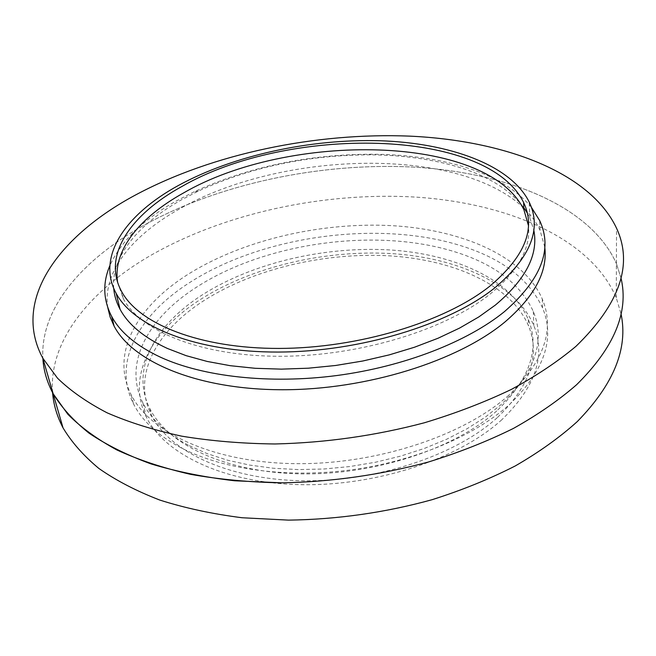 <?xml version="1.0" encoding="UTF-8"?>
<svg xmlns="http://www.w3.org/2000/svg" width="656" height="656" viewBox="0 0 656 656"><rect width="100%" height="100%" fill="white"/><g stroke="black" fill="none" stroke-linecap="round" stroke-linejoin="round"><path stroke-width="0.49" stroke-dasharray="3.28 2.46" d="M113.709 288.296C111.126 256.184 139.039 223.622 181.376 199.867L198.473 191.019C250.764 167.108 307.762 155.046 369.467 154.832C397.692 154.964 423.915 158.096 448.122 164.221C482.972 173.118 508.203 187.608 523.808 207.698M142.254 226.197C82.656 259.817 40.188 308.049 42.861 358.274C40.188 308.049 82.656 259.817 142.254 226.197C218.366 183.77 319.767 162.417 412.837 167.059C505.136 172.184 590.244 205.238 616.402 263.573C590.244 205.238 505.136 172.184 412.837 167.059C319.767 162.417 218.366 183.77 142.254 226.197M621.011 278.046L616.402 263.573L621.011 278.046M523.816 208.018C457.913 145.443 279.39 150.806 178.038 209.772C132.094 235.766 102.27 272.125 107.789 307.639M544.751 247.009L540.019 230.272C536.436 222.491 531.262 215.299 524.505 208.682M531.319 207.165C514.493 187.255 488.564 172.848 453.526 163.959C428.286 157.596 401.005 154.349 371.681 154.217C307.656 154.439 248.452 166.968 194.061 191.806L176.243 201.007C143.221 219.473 121.098 241.023 109.864 265.647M527.26 212.995L529.802 217.841L533.779 230.01M117.637 282.392L123.279 298.652C140.515 331.305 201.187 356.347 280.342 356.274C359.406 356.257 445.17 329.943 489.86 294.273C518.256 270.887 531.098 247.927 528.4 225.393M501.856 419.701C459.175 458.675 377.036 486.203 300.612 484.669C224.106 483.193 164.443 454.116 146.395 417.15C125.763 375.913 152.528 329.624 201.408 298.865C252.888 266.434 325.647 249.641 391.894 253.618C457.798 257.849 516.149 283.868 533.845 325.638C546.087 355.79 535.419 387.147 501.856 419.701M189.322 445.711L207.304 453.673L227.509 460.192L249.641 465.088L273.355 468.253L298.259 469.573L323.908 469.007L349.828 466.547L375.544 462.226L400.57 456.133L424.465 448.401L446.793 439.184L467.187 428.671L485.342 417.101L501.012 404.686C534.861 372.337 545.628 341.259 533.312 311.444C520.388 283.835 494.173 263.942 454.657 251.765C377.143 227.517 267.943 242.105 198.76 285.77C149.478 316.307 122.336 362.169 142.934 402.973C151.241 419.545 166.706 433.788 189.322 445.711M497.117 417.798C455.395 455.658 375.486 482.283 301.243 480.741C226.902 479.249 168.879 450.984 151.339 414.969C131.397 375.052 157.161 330.124 204.623 300.153C254.676 268.493 325.663 252.052 390.271 255.897C454.559 259.997 511.344 285.36 528.556 325.917C540.528 355.421 530.048 386.048 497.117 417.798M508.777 395.24C463.735 435.707 376.241 464.801 294.815 463.644C213.298 462.546 150.076 432.739 131.216 394.846C109.413 352.116 138.728 304.245 190.904 272.552C245.697 239.235 322.399 221.9 392.263 225.672C461.742 229.731 523.529 256.004 542.266 298.972C555.115 329.591 543.955 361.686 508.777 395.24M52.578 392.665C48.626 340.792 90.077 290.911 149.01 256.381C223.696 213.126 323.728 191.708 415.576 197.095C506.678 202.983 590.572 237.669 616.263 297.758L621.019 313.789M181.22 447.892C157.965 435.518 142.032 420.808 133.439 403.752C111.61 360.734 140.663 312.576 192.577 280.727C265.024 235.488 378.323 220.35 459.389 245.254C501.151 257.898 528.875 278.775 542.561 307.894C555.353 338.742 544.259 371.017 509.269 404.711C474.181 436.158 414.313 461.512 350.156 469.991C285.991 478.355 222.302 469.237 181.22 447.892M496.715 410.951C454.829 448.704 374.601 475.321 300.087 473.862C225.484 472.443 167.305 444.35 149.781 408.499C129.847 368.77 155.784 324.031 203.417 294.159C253.659 262.613 324.851 246.172 389.639 249.928C454.1 253.929 511.04 279.087 528.293 319.439C540.298 348.795 529.777 379.299 496.715 410.951M123.279 298.652L121.524 291.371M540.019 230.272L539.699 220.646M616.263 297.758L616.542 228.198M198.473 191.019L194.061 191.806M369.467 154.832L371.681 154.217M529.802 217.841L529.212 202.056M142.934 402.973L146.395 417.15M149.781 408.499L151.339 414.969M131.216 394.846L133.439 403.752M542.266 298.972L542.561 307.894M533.312 311.444L533.845 325.638M528.293 319.439L528.556 325.917"/><path stroke-width="0.98" d="M178.457 185.451C126.075 214.053 95.924 256.324 116.202 293.453C133.89 326.745 196.447 352.297 278.259 352.059C359.964 351.887 448.548 324.712 494.452 288.14C530.524 257.66 542.102 228.969 529.212 202.056C510.647 164.82 449.278 143.016 380.013 140.745C310.37 138.736 233.667 155.283 178.457 185.451M533.779 230.01C538.699 254.348 525.907 279.358 495.403 305.048L478.839 316.914L459.643 328.049L438.077 338.225L414.469 347.237L389.229 354.888L362.793 361.005L335.659 365.482L308.336 368.205L281.342 369.139L255.176 368.295L230.313 365.704L207.173 361.448L186.124 355.659L167.46 348.484C144.066 337.668 128.273 324.605 120.073 309.296C116.407 302.457 114.292 295.462 113.709 288.296M181.794 186.534C130.929 214.405 101.91 255.43 121.524 291.371C138.736 323.785 199.563 348.607 279.021 348.426C358.389 348.295 444.53 322.022 489.409 286.5C524.8 256.783 536.198 228.764 523.595 202.433C486.375 127.28 287.574 125.378 181.794 186.534M42.861 358.274C43.526 370.296 46.953 382.112 53.136 393.715L67.814 414.231C80.778 427.294 97.137 439.2 116.899 449.967C138.523 459.889 163.032 468.007 190.429 474.313C219.211 479.429 249.706 482.275 281.924 482.841C331.641 481.906 380.447 474.969 428.327 462.037C459.003 452.525 487.359 441.324 513.402 428.434C537.756 414.789 558.822 400.217 576.599 384.719C614.254 347.532 629.055 311.977 621.011 278.046C629.055 311.977 614.254 347.532 576.599 384.719C558.822 400.217 537.756 414.789 513.402 428.434C487.359 441.324 459.003 452.525 428.327 462.037C380.447 474.969 331.641 481.906 281.924 482.841L234.528 480.766C204.27 477.207 176.398 471.582 150.896 463.874C127.067 455.141 106.469 444.916 89.093 433.206C73.669 420.849 61.689 407.688 53.136 393.715C46.953 382.112 43.526 370.296 42.861 358.274M107.789 307.639L110.093 316.955L114.087 326.081C132.725 361.858 197.628 389.639 282.269 389.746C366.802 389.91 458.077 361.021 504.972 321.948C534.599 296.479 547.858 271.494 544.751 247.009M524.505 208.682L523.816 208.018M135.3 195.111C59.95 235.512 10.972 299.398 42.878 358.299L57.539 378.217C70.569 390.878 87.076 402.399 107.076 412.804C128.994 422.366 153.881 430.156 181.737 436.166C211.035 441.004 242.121 443.604 274.979 443.973C325.72 442.767 375.56 435.691 424.498 422.743C455.854 413.255 484.825 402.136 511.434 389.377C536.313 375.896 557.821 361.538 575.976 346.311C619.805 303.777 633.327 264.409 616.542 228.198C589.9 171.782 503.554 140.474 410.016 136.145C315.684 132.307 212.888 153.578 135.3 195.111M109.864 265.647C102.525 282.875 103.131 299.8 111.676 316.43C120.163 332.289 136.407 345.868 160.408 357.176C202.811 376.667 269.436 384.375 336.905 375.519C404.358 366.565 467.498 341.702 504.439 311.633C541.241 279.448 552.992 249.116 539.699 220.646L531.319 207.165M523.808 207.698L527.26 212.995M528.4 225.393L523.882 209.699C486.777 133.947 288.492 131.717 183.131 193.184C140.064 217.161 112.455 250.346 117.637 282.392M621.019 313.789C628.35 348.369 613.745 384.326 577.206 421.652C559.781 437.38 539.142 452.14 515.288 465.932C489.794 478.937 462.029 490.204 432.001 499.724C385.121 512.639 337.323 519.445 288.583 520.126L242.089 517.748C212.38 513.968 184.976 508.08 159.867 500.085C136.391 491.041 116.046 480.495 98.843 468.433C83.55 455.731 71.611 442.201 63.033 427.868C57.006 416.339 53.513 404.604 52.578 392.665M120.073 309.296L116.202 293.453M63.033 427.868L42.878 358.299M114.087 326.081L111.676 316.43M523.882 209.699L523.595 202.433"/></g></svg>

